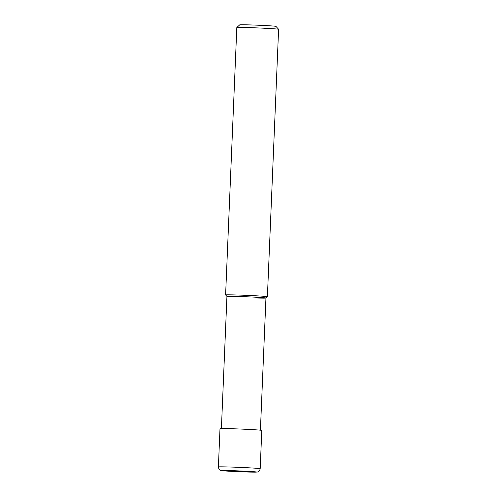 <?xml version="1.0" encoding="UTF-8"?>
<svg xmlns="http://www.w3.org/2000/svg" width="497" height="497" viewBox="0 0 497 497"><rect width="100%" height="100%" fill="white"/><g stroke="black" fill="none" stroke-linecap="round" stroke-linejoin="round"><path stroke-width="0.75" d="M278.6 29.267L275.934 26.366A18.128 0.41 -177.6 0 0 248.705 24.881A18.128 0.41 -177.6 0 0 239.722 24.85L236.814 27.515A20.917 0.472 2.4 0 1 236.814 27.515A20.917 0.472 2.4 0 1 247.183 27.552A20.917 0.472 2.4 0 1 278.6 29.267A20.917 0.472 2.4 0 1 278.606 29.28L267.398 296.697A20.917 0.472 -177.6 0 0 267.398 296.697A20.917 0.472 -177.6 0 0 256.918 295.845A20.917 0.472 -177.6 0 0 235.976 294.969A20.917 0.472 -177.6 0 0 225.601 294.945A20.917 0.472 -177.6 0 0 225.607 294.957L226.936 296.405A19.52 0.441 2.4 0 1 236.615 296.423A19.52 0.441 2.4 0 1 256.359 297.249A19.52 0.441 2.4 0 1 265.938 298.045A19.52 0.441 2.4 0 1 256.266 298.007M221.401 428.544L226.936 296.398A19.52 0.441 2.4 0 1 236.615 296.423A19.52 0.441 2.4 0 1 256.166 297.237A19.52 0.441 2.4 0 1 265.945 298.032L267.392 296.709M218.394 466.956L219.997 428.656A20.917 0.472 2.4 0 1 230.372 428.681A20.917 0.472 2.4 0 1 251.314 429.557A20.917 0.472 2.4 0 1 261.795 430.408L260.186 468.708A20.917 0.472 -177.6 0 0 249.711 467.857A20.917 0.472 -177.6 0 0 228.763 466.981A20.917 0.472 -177.6 0 0 218.394 466.956C218.792 470.491 221.674 470.696 221.32 470.578L247.966 472.026L256.968 472.069C256.601 472.162 259.496 472.2 260.186 468.708M230.372 470.609A17.432 0.398 2.4 0 1 254.191 471.746A17.432 0.398 2.4 0 1 247.916 472.026A17.432 0.398 2.4 0 1 224.104 470.883A17.432 0.398 2.4 0 1 230.372 470.609M236.814 27.528L225.601 294.945M265.945 298.032L260.409 430.178"/></g></svg>
